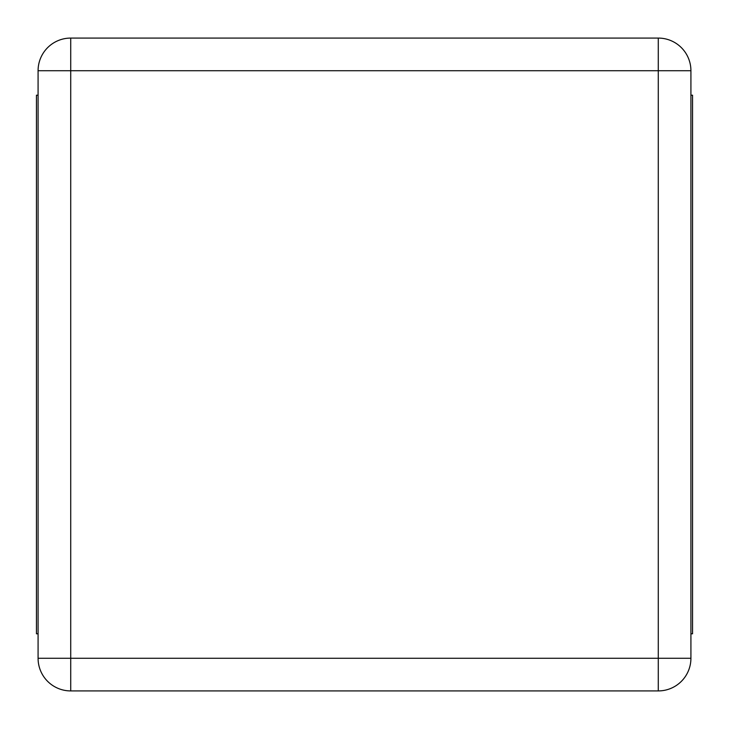 <?xml version="1.0" encoding="UTF-8"?>
<svg xmlns="http://www.w3.org/2000/svg" width="729" height="729" viewBox="0 0 729 729"><rect width="100%" height="100%" fill="white"/><g stroke="black" fill="none" stroke-linecap="round" stroke-linejoin="round"><path stroke-width="1.09" d="M38.081 658.278L38.081 70.722A32.641 32.641 0 0 1 70.722 38.081L658.278 38.081A32.641 32.641 0 0 1 690.919 70.722L690.919 658.278A32.641 32.641 0 0 1 658.278 690.919L70.722 690.919A32.641 32.641 0 0 1 38.081 658.278L70.722 658.278L70.722 70.722L38.081 70.722A32.641 32.641 0 0 1 70.722 38.081L70.722 70.722L658.278 70.722L658.278 658.278L70.722 658.278L70.722 690.919A32.641 32.641 0 0 1 38.081 658.278M38.081 633.793L36.45 633.793L36.45 95.207L38.081 95.207M690.919 95.207L692.55 95.207L692.55 633.793L690.919 633.793M658.278 38.081A32.641 32.641 0 0 1 690.919 70.722L658.278 70.722L658.278 38.081M690.919 658.278A32.641 32.641 0 0 1 658.278 690.919L658.278 658.278L690.919 658.278"/></g></svg>
